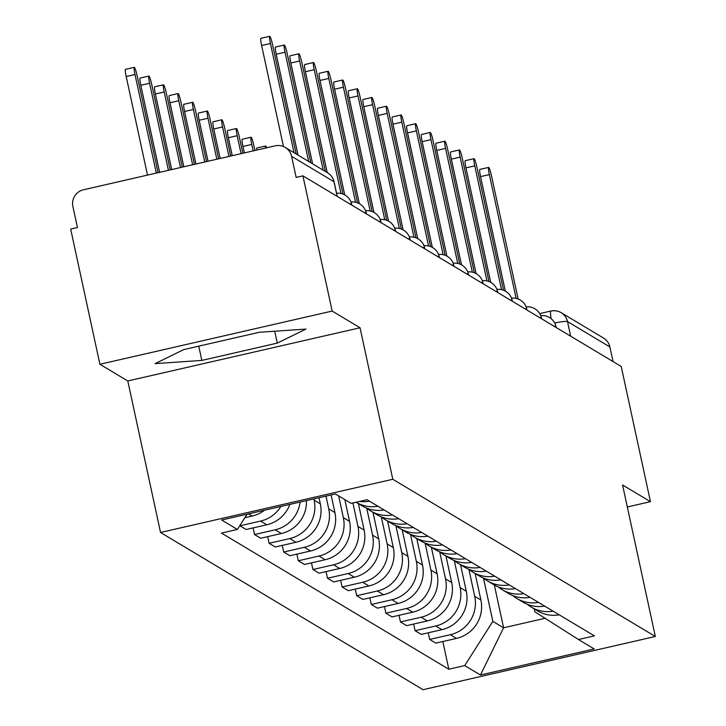 <?xml version="1.0" encoding="UTF-8"?>
<svg xmlns="http://www.w3.org/2000/svg" width="726" height="726" viewBox="0 0 726 726"><rect width="100%" height="100%" fill="white"/><g stroke="black" fill="none" stroke-linecap="round" stroke-linejoin="round"><path stroke-width="1.09" d="M332.154 311.064L99.907 364.27L127.785 380.969L160.546 532.485L423.076 689.7L655.324 636.484L392.793 479.269L360.042 327.762L332.154 311.064L302.923 175.855L621.22 366.467L650.451 501.675L622.572 484.977L655.324 636.484M99.907 364.27L70.676 229.071L77.446 227.519L72.89 206.456A13.985 13.812 -59.1 0 1 83.499 189.767L275.118 145.862A13.985 13.812 -59.1 0 1 285.245 147.451L327.626 172.833A13.985 13.812 120.9 0 1 333.987 181.727L291.598 156.344A13.985 13.812 -59.1 0 0 285.245 147.451M539.708 313.596L550.843 311.046A13.985 1.579 77.1 0 1 551.025 311.091A13.985 13.812 120.9 0 1 561.153 312.679L603.533 338.062A13.985 13.812 120.9 0 1 609.894 346.955L567.505 321.573A13.985 1.497 167.8 0 0 554.673 322.997M613.053 361.575L609.894 346.955M627.328 506.975L650.451 501.675M291.598 156.344L296.154 177.407L302.923 175.855M244.834 517.711L252.167 516.032A32.162 31.772 -59.1 0 0 264.545 510.206M280.889 506.458A32.162 31.772 120.9 0 1 260.58 521.077L239.934 525.805L246.105 529.508L266.76 524.771A32.162 31.772 -59.1 0 0 289.865 504.407M359.733 501.412A32.162 31.772 -59.1 0 0 369.498 501.194M300.065 502.065A32.162 31.772 120.9 0 1 275.181 529.817L254.527 534.545L260.707 538.247L281.352 533.51A32.162 31.772 -59.1 0 0 306.445 500.604M377.919 506.24A32.162 31.772 120.9 0 1 356.13 502.238M253.093 527.902L254.527 534.545M356.176 502.265L362.347 505.958A32.162 31.772 -59.1 0 0 384.09 509.933M313.886 498.898L314.167 500.169A32.162 31.772 120.9 0 1 289.774 538.556L269.119 543.293L275.299 546.987L295.954 542.258A32.162 31.772 -59.1 0 0 320.338 503.862L319.013 497.727M392.512 514.979A32.162 31.772 120.9 0 1 366.757 508.155M267.685 536.65L269.119 543.293M370.768 511.004L376.948 514.698A32.162 31.772 -59.1 0 0 398.683 518.673M325.992 496.121L328.76 508.908A32.162 31.772 120.9 0 1 304.366 547.295L283.721 552.032L289.892 555.726L310.546 550.998A32.162 31.772 -59.1 0 0 334.931 512.601L331.12 494.95M407.105 523.718A32.162 31.772 120.9 0 1 381.35 516.894M282.278 545.389L283.721 552.032M385.37 519.743L391.541 523.446A32.162 31.772 -59.1 0 0 413.285 527.421M338.652 495.903L343.353 517.647A32.162 31.772 120.9 0 1 318.968 556.034L298.313 560.771L304.484 564.465L325.139 559.737A32.162 31.772 -59.1 0 0 349.533 521.35L344.832 499.597M421.697 532.457A32.162 31.772 120.9 0 1 395.951 525.633M296.88 554.129L298.313 560.771M399.962 528.483L406.133 532.185A32.162 31.772 -59.1 0 0 427.877 536.16M352.89 502.973L357.954 526.386A32.162 31.772 120.9 0 1 333.561 564.783L312.906 569.511L319.086 573.204L339.732 568.476A32.162 31.772 -59.1 0 0 364.125 530.089L358.399 503.599M436.299 541.197A32.162 31.772 120.9 0 1 410.544 534.372M311.472 562.868L312.906 569.511M414.555 537.222L420.735 540.924A32.162 31.772 -59.1 0 0 442.47 544.899M366.712 508.136L372.547 535.126A32.162 31.772 120.9 0 1 348.153 573.522L327.508 578.25L333.679 581.953L354.333 577.215A32.162 31.772 -59.1 0 0 378.718 538.828L372.992 512.338M450.891 549.945A32.162 31.772 120.9 0 1 425.137 543.112M326.065 571.607L327.508 578.25M429.148 545.97L435.328 549.664A32.162 31.772 -59.1 0 0 457.071 553.639M381.304 516.876L387.139 543.874A32.162 31.772 120.9 0 1 362.755 582.261L342.1 586.989L348.271 590.692L368.926 585.955A32.162 31.772 -59.1 0 0 393.32 547.567L387.593 521.077M465.484 558.684A32.162 31.772 120.9 0 1 439.738 551.851M340.666 580.346L342.1 586.989M443.749 554.709L449.92 558.403A32.162 31.772 -59.1 0 0 471.664 562.378M395.897 525.615L401.741 552.613A32.162 31.772 120.9 0 1 377.348 591L356.693 595.728L362.873 599.431L383.519 594.703A32.162 31.772 -59.1 0 0 407.912 556.307L402.186 529.817M480.086 567.423A32.162 31.772 120.9 0 1 454.331 560.599M355.259 589.085L356.693 595.728M458.342 563.449L464.513 567.142A32.162 31.772 -59.1 0 0 486.257 571.117M410.499 534.354L416.334 561.352A32.162 31.772 120.9 0 1 391.94 599.74L371.295 604.477L377.466 608.17L398.12 603.442A32.162 31.772 -59.1 0 0 422.505 565.046L416.778 538.556M494.678 576.163A32.162 31.772 120.9 0 1 468.923 569.338M369.852 597.834L371.295 604.477M472.935 572.188L479.115 575.89A32.162 31.772 -59.1 0 0 500.849 579.865M425.091 543.093L430.926 570.091A32.162 31.772 120.9 0 1 406.542 608.479L385.887 613.216L392.058 616.909L412.713 612.181A32.162 31.772 -59.1 0 0 437.106 573.794L431.371 547.295M509.271 584.902A32.162 31.772 120.9 0 1 483.525 578.077M384.453 606.573L385.887 613.216M487.536 580.927L493.707 584.63A32.162 31.772 -59.1 0 0 515.451 588.605M439.684 551.833L445.519 578.831A32.162 31.772 120.9 0 1 421.134 617.218L400.48 621.955L406.66 625.649L427.305 620.921A32.162 31.772 -59.1 0 0 451.699 582.533L445.973 556.034M523.873 593.641A32.162 31.772 120.9 0 1 498.118 586.817M399.046 615.312L400.48 621.955M502.129 589.666L508.3 593.369A32.162 31.772 -59.1 0 0 530.044 597.344M454.285 560.572L460.121 587.57A32.162 31.772 120.9 0 1 435.727 625.966L415.072 630.694L421.252 634.388L441.907 629.66A32.162 31.772 -59.1 0 0 466.292 591.273L460.565 564.783M538.465 602.38A32.162 31.772 120.9 0 1 512.71 595.556M413.639 624.051L415.072 630.694M516.721 598.405L522.902 602.108A32.162 31.772 -59.1 0 0 544.636 606.083M468.878 569.32L474.713 596.309A32.162 31.772 120.9 0 1 450.32 634.705L429.674 639.434L435.845 643.136L456.5 638.399A32.162 31.772 -59.1 0 0 480.893 600.012L475.158 573.522M553.058 611.129A32.162 31.772 120.9 0 1 527.303 604.295M428.231 632.791L429.674 639.434M531.323 607.154L537.494 610.847A32.162 31.772 -59.1 0 0 559.238 614.822M247.058 514.208L237.384 529.445L221.666 520.025L335.421 493.961L351.139 503.381L367.047 499.733L594.403 635.885L578.486 639.524L594.204 648.944L480.449 675.008L464.731 665.588L492.836 621.356L503.59 627.799L545.108 618.289M237.384 529.445L221.466 533.084L448.822 669.236L464.731 665.588M160.546 532.485L392.793 479.269M127.785 380.969L360.042 327.762M277.287 343.117L305.982 329.069L259.227 332.299L183.778 349.587L155.083 363.635L201.837 360.405L277.287 343.117L274.718 331.228M494.342 584.993L503.59 627.799L480.449 675.008M483.471 578.059L492.836 621.356M578.486 639.524L534.817 611.746L534.2 608.869M442.833 641.53L448.822 669.236M198.761 346.157L201.837 360.405M283.467 146.561L261.623 45.511A8.04 0.907 -102.9 0 1 260.906 38.315L269.709 36.3A8.04 0.907 77.1 0 0 270.426 43.496L294.039 152.723M296.19 154.012L272.577 44.785A8.04 0.907 77.1 0 0 269.709 36.3M158.096 172.67L137.15 75.813A8.04 0.907 77.1 0 0 134.283 67.327A8.04 0.907 77.1 0 0 135 74.524L156.308 173.078M147.505 175.093L126.197 76.539A8.04 0.907 -102.9 0 1 125.48 69.342L134.283 67.327M298.023 155.11L276.216 54.25A8.04 0.907 -102.9 0 1 275.499 47.054L284.302 45.039A8.04 0.907 77.1 0 0 285.019 52.236L308.641 161.462M310.792 162.751L287.169 53.524A8.04 0.907 77.1 0 0 284.302 45.039M312.616 163.849L290.817 62.99A8.04 0.907 -102.9 0 1 290.091 55.802L298.894 53.778A8.04 0.907 77.1 0 0 299.62 60.975L323.233 170.202M325.384 171.49L301.771 62.264A8.04 0.907 77.1 0 0 298.894 53.778M170.202 169.902L151.752 84.552A8.04 0.907 77.1 0 0 148.875 76.067A8.04 0.907 77.1 0 0 149.601 83.263L168.414 170.311M159.611 172.325L140.799 85.278A8.04 0.907 -102.9 0 1 140.073 78.081L148.875 76.067M182.308 167.125L166.345 93.291A8.04 0.907 77.1 0 0 163.477 84.806A8.04 0.907 77.1 0 0 164.194 92.002L180.52 167.534M171.717 169.548L155.391 94.017A8.04 0.907 -102.9 0 1 154.674 86.83L163.477 84.806M327.217 172.588L305.41 71.729A8.04 0.907 -102.9 0 1 304.693 64.541L313.496 62.518A8.04 0.907 77.1 0 0 314.213 69.714L340.975 193.497M342.981 194.105L316.364 71.003A8.04 0.907 77.1 0 0 313.496 62.518M344.75 194.931L320.003 80.468A8.04 0.907 -102.9 0 1 319.286 73.281L328.088 71.266A8.04 0.907 77.1 0 0 328.805 78.453L355.568 202.245M357.573 202.844L330.956 79.742A8.04 0.907 77.1 0 0 328.088 71.266M359.343 203.67L334.604 89.216A8.04 0.907 -102.9 0 1 333.878 82.02L342.681 80.005A8.04 0.907 77.1 0 0 343.407 87.193L370.169 210.985M372.166 211.584L345.558 88.481A8.04 0.907 77.1 0 0 342.681 80.005M194.414 164.348L180.937 102.03A8.04 0.907 77.1 0 0 178.07 93.545A8.04 0.907 77.1 0 0 178.787 100.742L192.626 164.757M183.823 166.78L169.984 102.756A8.04 0.907 -102.9 0 1 169.267 95.569L178.07 93.545M206.52 161.58L195.539 110.769A8.04 0.907 77.1 0 0 192.662 102.293A8.04 0.907 77.1 0 0 193.379 109.481L204.732 161.989M195.929 164.003L184.576 111.495A8.04 0.907 -102.9 0 1 183.859 104.308L192.662 102.293M218.626 158.803L210.132 119.509A8.04 0.907 77.1 0 0 207.255 111.033A8.04 0.907 77.1 0 0 207.981 118.22L216.838 159.212M208.035 161.226L199.178 120.244A8.04 0.907 -102.9 0 1 198.452 113.047L207.255 111.033M373.944 212.409L349.197 97.956A8.04 0.907 -102.9 0 1 348.48 90.759L357.283 88.744A8.04 0.907 77.1 0 0 358 95.932L384.762 219.724M386.767 220.323L360.15 97.22A8.04 0.907 77.1 0 0 357.283 88.744M230.732 156.026L224.724 128.257A8.04 0.907 77.1 0 0 221.857 119.772A8.04 0.907 77.1 0 0 222.573 126.968L228.944 156.435M220.141 158.459L213.771 128.983A8.04 0.907 -102.9 0 1 213.054 121.786L221.857 119.772M388.537 221.149L363.79 106.695A8.04 0.907 -102.9 0 1 363.073 99.498L371.875 97.484A8.04 0.907 77.1 0 0 372.592 104.68L399.354 228.463M401.36 229.062L374.743 105.969A8.04 0.907 77.1 0 0 371.875 97.484M242.838 153.259L239.326 136.996A8.04 0.907 77.1 0 0 236.449 128.511A8.04 0.907 77.1 0 0 237.166 135.708L241.05 153.667M358.608 503.717L358.571 504.398M232.247 155.682L228.363 137.722A8.04 0.907 -102.9 0 1 227.646 130.526L236.449 128.511M403.13 229.888L378.382 115.434A8.04 0.907 -102.9 0 1 377.665 108.238L386.468 106.223A8.04 0.907 77.1 0 0 387.185 113.419L413.956 237.202M415.953 237.801L389.345 114.708A8.04 0.907 77.1 0 0 386.468 106.223M254.944 150.482L253.918 145.735A8.04 0.907 77.1 0 0 251.042 137.25A8.04 0.907 77.1 0 0 251.768 144.447L253.156 150.89M373.2 512.465L373.164 513.137M244.353 152.905L242.965 146.461A8.04 0.907 -102.9 0 1 242.239 139.265L251.042 137.25M417.731 238.627L392.984 124.173A8.04 0.907 -102.9 0 1 392.258 116.986L401.061 114.962A8.04 0.907 77.1 0 0 401.787 122.159L428.549 245.942M430.554 246.541L403.937 123.447A8.04 0.907 77.1 0 0 401.061 114.962M266.669 147.795A8.04 0.907 77.1 0 0 265.643 145.99A8.04 0.907 77.1 0 0 265.498 148.068M387.802 521.204L387.766 521.876M256.695 150.082A8.04 0.907 -102.9 0 1 256.841 148.013L265.643 145.99M432.324 247.366L407.576 132.912A8.04 0.907 -102.9 0 1 406.859 125.725L415.662 123.701A8.04 0.907 77.1 0 0 416.379 130.898L443.141 254.681M445.147 255.289L418.53 132.186A8.04 0.907 77.1 0 0 415.662 123.701M402.395 529.944L402.358 530.624M446.917 256.115L422.169 141.652A8.04 0.907 -102.9 0 1 421.452 134.464L430.255 132.45A8.04 0.907 77.1 0 0 430.972 139.637L457.743 263.429M459.74 264.028L433.123 140.926A8.04 0.907 77.1 0 0 430.255 132.45M416.987 538.683L416.951 539.364M461.518 264.854L436.771 150.4A8.04 0.907 -102.9 0 1 436.045 143.204L444.847 141.189A8.04 0.907 77.1 0 0 445.573 148.376L472.336 272.168M474.341 272.767L447.724 149.665A8.04 0.907 77.1 0 0 444.847 141.189M431.58 547.422L431.553 548.103M476.111 273.593L451.363 159.139A8.04 0.907 -102.9 0 1 450.646 151.943L459.449 149.928A8.04 0.907 77.1 0 0 460.166 157.125L486.928 280.908M488.934 281.506L462.317 158.413A8.04 0.907 77.1 0 0 459.449 149.928M446.181 556.161L446.145 556.842M490.703 282.332L465.956 167.878A8.04 0.907 -102.9 0 1 465.239 160.682L474.042 158.667A8.04 0.907 77.1 0 0 474.759 165.864L501.521 289.647M503.526 290.246L476.909 167.152A8.04 0.907 77.1 0 0 474.042 158.667M460.774 564.901L460.738 565.581M505.296 291.072L480.558 176.618A8.04 0.907 -102.9 0 1 479.832 169.421L488.634 167.407A8.04 0.907 77.1 0 0 489.36 174.603L516.122 298.386M518.119 298.985L491.511 175.892A8.04 0.907 77.1 0 0 488.634 167.407M475.367 573.649L475.33 574.32M555.925 326.754A13.985 1.497 167.8 0 0 555.98 326.573A13.985 1.497 167.8 0 0 555.853 326.428A13.985 1.497 167.8 0 0 554.029 326.237M541.333 318.015A13.985 1.497 167.8 0 0 541.378 317.834A13.985 1.497 167.8 0 0 541.26 317.679A13.985 1.497 167.8 0 0 539.436 317.489M526.731 309.276A13.985 1.497 167.8 0 0 526.786 309.095A13.985 1.497 167.8 0 0 526.659 308.94A13.985 1.497 167.8 0 0 524.844 308.75M512.139 300.537A13.985 1.497 167.8 0 0 512.193 300.346A13.985 1.497 167.8 0 0 512.066 300.201A13.985 1.497 167.8 0 0 510.242 300.01M497.546 291.798A13.985 1.497 167.8 0 0 497.591 291.607A13.985 1.497 167.8 0 0 497.473 291.462A13.985 1.497 167.8 0 0 495.649 291.271M482.944 283.058A13.985 1.497 167.8 0 0 482.999 282.868A13.985 1.497 167.8 0 0 482.872 282.723A13.985 1.497 167.8 0 0 481.057 282.532M468.352 274.31A13.985 1.497 167.8 0 0 468.406 274.129A13.985 1.497 167.8 0 0 468.279 273.983A13.985 1.497 167.8 0 0 466.455 273.793M453.759 265.571A13.985 1.497 167.8 0 0 453.814 265.389A13.985 1.497 167.8 0 0 453.686 265.244A13.985 1.497 167.8 0 0 451.862 265.044M439.157 256.832A13.985 1.497 167.8 0 0 439.212 256.65A13.985 1.497 167.8 0 0 439.085 256.496A13.985 1.497 167.8 0 0 437.27 256.305M424.565 248.092A13.985 1.497 167.8 0 0 424.619 247.902A13.985 1.497 167.8 0 0 424.492 247.757A13.985 1.497 167.8 0 0 422.668 247.566M409.972 239.353A13.985 1.497 167.8 0 0 410.027 239.163A13.985 1.497 167.8 0 0 409.9 239.017A13.985 1.497 167.8 0 0 408.076 238.827M395.371 230.614A13.985 1.497 167.8 0 0 395.425 230.423A13.985 1.497 167.8 0 0 395.307 230.278A13.985 1.497 167.8 0 0 393.483 230.088M380.778 221.875A13.985 1.497 167.8 0 0 380.832 221.684A13.985 1.497 167.8 0 0 380.705 221.539A13.985 1.497 167.8 0 0 378.89 221.348M366.185 213.126A13.985 1.497 167.8 0 0 366.24 212.945A13.985 1.497 167.8 0 0 366.113 212.8A13.985 1.497 167.8 0 0 364.289 212.609M351.593 204.387A13.985 1.497 167.8 0 0 351.638 204.206A13.985 1.497 167.8 0 0 351.52 204.051A13.985 1.497 167.8 0 0 349.696 203.861M480.893 600.012L474.713 596.309M466.292 591.273L460.121 587.57M451.699 582.533L445.519 578.831M437.106 573.794L430.926 570.091M422.505 565.046L416.334 561.352M407.912 556.307L401.741 552.613M393.32 547.567L387.139 543.874M378.718 538.828L372.547 535.126M364.125 530.089L357.954 526.386M349.533 521.35L343.353 517.647M334.931 512.601L328.76 508.908M320.338 503.862L314.167 500.169M441.907 629.66L435.727 625.966M427.305 620.921L421.134 617.218M412.713 612.181L406.542 608.479M398.12 603.442L391.94 599.74M383.519 594.703L377.348 591M368.926 585.955L362.755 582.261M354.333 577.215L348.153 573.522M339.732 568.476L333.561 564.783M325.139 559.737L318.968 556.034M310.546 550.998L304.366 547.295M295.954 542.258L289.774 538.556M281.352 533.51L275.181 529.817M266.76 524.771L260.58 521.077M252.167 516.032L248.546 513.872M456.5 638.399L450.32 634.705M334.06 182.063A13.985 1.497 167.8 0 0 334.105 181.872A13.985 1.497 167.8 0 0 333.987 181.727L337.145 196.347M570.672 336.202L567.505 321.573A13.985 13.812 120.9 0 0 561.153 312.679A13.985 13.985 0 0 0 550.843 311.046A13.985 1.579 77.1 0 0 551.152 318.696M270.426 43.496L261.623 45.511M126.197 76.539L135 74.524M285.019 52.236L276.216 54.25M299.62 60.975L290.817 62.99M140.799 85.278L149.601 83.263M155.391 94.017L164.194 92.002M314.213 69.714L305.41 71.729M328.805 78.453L320.003 80.468M343.407 87.193L334.604 89.216M169.984 102.756L178.787 100.742M184.576 111.495L193.379 109.481M199.178 120.244L207.981 118.22M358 95.932L349.197 97.956M213.771 128.983L222.573 126.968M372.592 104.68L363.79 106.695M228.363 137.722L237.166 135.708M387.185 113.419L378.382 115.434M242.965 146.461L251.768 144.447M401.787 122.159L392.984 124.173M416.379 130.898L407.576 132.912M430.972 139.637L422.169 141.652M445.573 148.376L436.771 150.4M460.166 157.125L451.363 159.139M474.759 165.864L465.956 167.878M489.36 174.603L480.558 176.618M351.847 205.149L351.638 204.206A13.985 13.985 0 0 0 336.565 193.243M366.439 213.898L366.24 212.945A13.985 13.985 0 0 0 350.976 202.01M381.041 222.637L380.832 221.684A13.985 13.985 0 0 0 365.568 210.749M395.634 231.376L395.425 230.423A13.985 13.985 0 0 0 380.161 219.488M410.226 240.115L410.027 239.163A13.985 13.985 0 0 0 394.762 228.227M424.828 248.855L424.619 247.902A13.985 13.985 0 0 0 409.355 236.966M439.421 257.594L439.212 256.65A13.985 13.985 0 0 0 423.948 245.706M454.013 266.333L453.814 265.389A13.985 13.985 0 0 0 438.549 254.454M468.606 275.081L468.406 274.129A13.985 13.985 0 0 0 453.142 263.193M483.207 283.821L482.999 282.868A13.985 13.985 0 0 0 467.735 271.932M497.8 292.56L497.591 291.607A13.985 13.985 0 0 0 482.336 280.672M512.393 301.299L512.193 300.346A13.985 13.985 0 0 0 496.929 289.411M526.994 310.038L526.786 309.095A13.985 13.985 0 0 0 511.521 298.15M541.587 318.778L541.378 317.834A13.985 13.985 0 0 0 526.114 306.898M556.18 327.517L555.98 326.573A13.985 13.985 0 0 0 540.716 315.638M337.254 196.41L334.105 181.872A13.985 13.985 0 0 0 327.626 172.833"/></g></svg>
